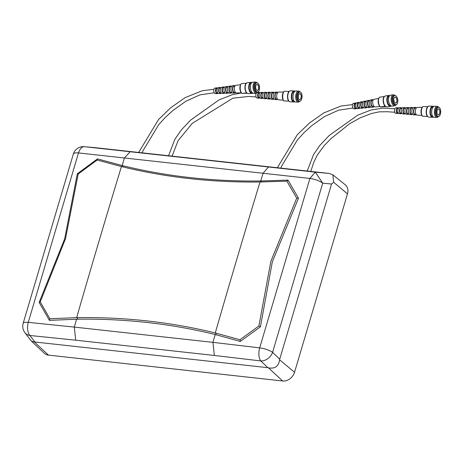 <?xml version="1.0" encoding="UTF-8"?>
<svg xmlns="http://www.w3.org/2000/svg" width="463" height="463" viewBox="0 0 463 463"><rect width="100%" height="100%" fill="white"/><g stroke="black" fill="none" stroke-linecap="round" stroke-linejoin="round"><path stroke-width="0.69" d="M296.719 198.17A265.976 225.076 -2.1 0 1 298.473 198.193L272.371 261.722L260.414 326.82A266.034 261.931 120.5 0 1 258.898 325.987L270.861 261.311L296.719 198.17L286.886 181.149L260.009 181.994C212.164 182.601 166.067 177.485 121.717 166.639L97.143 160.03L78.172 174.03L65.526 238.711L40.24 301.893A266.017 162.64 101.5 0 1 39.135 302.443M78.178 174.03A265.889 125.786 -47 0 0 77.315 173.764L64.658 238.856L39.141 302.437L49.396 320.355L77.952 319.181C125.357 318.579 171.107 323.695 215.197 334.517A6279.565 3205.714 96.3 0 0 212.939 342.36L74.306 327.092L75.729 340.189L29.962 335.496A10.464 8.623 143 0 1 24.84 332.561L31.357 341.081L34.447 342.047L48.505 355.115L282.633 380.985A10.556 8.56 131 0 0 294.532 372.287L347.476 193.858A10.556 8.56 131 0 0 345.172 184.725L332.903 174.869L333.649 182.277L331.549 184.008L279.554 359.739C278.738 366.285 275.057 368.988 268.505 367.853L267.88 367.697L260.837 360.937A10.464 5.081 -82.9 0 1 259.691 347.869L212.939 342.36L214.363 355.462L75.729 340.189M260.009 181.994A6279.565 3205.714 96.3 0 0 238.3 254.233A6279.565 3205.714 96.3 0 0 215.266 332.955L239.944 339.744L258.898 325.987M121.422 166.57A6279.565 3205.714 96.3 0 0 99.667 238.96A6279.565 3205.714 96.3 0 0 76.644 317.635L76.974 317.63C124.744 316.952 170.841 322.057 215.266 332.955M31.391 341.115L44.257 353.205A10.556 8.56 -49 0 0 44.303 353.246A10.556 8.56 -49 0 0 48.505 355.115L234.92 375.725M76.58 319.204L74.306 327.092L28.26 322.364A10.464 2.865 -163.9 0 0 23.15 323.365L73.339 154.057A10.464 3.125 -163.1 0 1 78.496 152.917L28.26 322.364A10.464 5.597 -84.6 0 0 29.962 335.496L34.858 342.001L34.447 342.047M215.197 334.517L240.268 341.439A884.695 781.7 -95.8 0 0 239.944 339.744M260.414 326.82L240.268 341.439M298.473 198.193L288.021 180.101A882.461 565.809 162.2 0 1 286.886 181.149M267.944 166.929L130.109 151.737L124.425 157.993L309.909 178.429L315.309 172.143L267.944 166.929L268.442 167.004L263.059 173.266A6279.565 3205.714 96.3 0 0 260.71 180.981L288.021 180.101M260.71 180.981C213.211 181.594 167.432 176.553 123.372 165.858L97.462 158.902A885.169 515.834 155.8 0 0 97.143 160.03M130.109 151.737L84.451 146.696A10.464 5.637 96.3 0 0 78.496 152.917L124.425 157.993L122.122 165.551M267.874 367.691L34.858 342.001M331.549 184.008L322.723 183.174L315.309 172.143L329.477 173.475L94.863 147.628M214.363 355.462L260.837 360.937A10.464 7.697 -46.2 0 0 272.585 352.343A10.464 2.876 -164 0 0 259.691 347.869L309.909 178.429A10.464 3.114 -163 0 1 322.723 183.18L272.585 352.343L279.6 359.074M329.477 173.475L332.903 174.869M278.5 167.855A1.921 0.55 -163.5 0 0 277.794 167.78M308.317 171.142A1.921 0.55 -163.5 0 0 307.6 171.061M77.315 173.77L97.462 158.902M40.24 301.893L49.888 318.752A884.602 729.786 -93.7 0 0 49.396 320.355M169.701 155.869A1.921 0.55 -163.5 0 0 168.954 155.788M139.919 152.587A1.921 0.55 -163.5 0 0 139.114 152.495M48.586 355.185A10.556 8.56 131 0 1 44.379 353.321A10.556 8.56 131 0 1 44.344 353.281M49.888 318.752L76.644 317.635M236.616 92.97A3.849 1.939 -94.7 0 1 236.541 92.976A3.849 1.939 -94.7 0 1 236.471 92.976A3.849 1.939 -94.7 0 1 234.336 89.226A3.849 1.939 -94.7 0 1 235.91 85.308A3.849 1.939 -94.7 0 1 236.084 85.296M234.625 92.49A3.206 1.615 -94.7 0 1 234.573 92.496A3.206 1.615 -94.7 0 1 234.515 92.496A3.206 1.615 -94.7 0 1 232.739 89.371A3.206 1.615 -94.7 0 1 234.046 86.106A3.206 1.615 -94.7 0 1 234.191 86.101M233.057 93.086A3.675 1.852 -94.7 0 1 232.987 93.092A3.675 1.852 -94.7 0 1 232.918 93.092A3.675 1.852 -94.7 0 1 230.881 89.515A3.675 1.852 -94.7 0 1 232.385 85.777A3.675 1.852 -94.7 0 1 232.548 85.765M235.534 92.496A3.756 1.893 -94.7 0 1 234.614 93.04A3.756 1.893 -94.7 0 1 234.544 93.04A3.756 1.893 -94.7 0 1 232.461 89.382A3.756 1.893 -94.7 0 1 234 85.562A3.756 1.893 -94.7 0 1 234.162 85.551A3.756 1.893 -94.7 0 1 234.996 85.95M231.066 92.583A3.01 1.516 -94.7 0 1 231.014 92.588A3.01 1.516 -94.7 0 1 230.962 92.588A3.01 1.516 -94.7 0 1 229.295 89.66A3.01 1.516 -94.7 0 1 230.522 86.593A3.01 1.516 -94.7 0 1 230.655 86.587M229.498 93.202A3.496 1.759 -94.7 0 1 229.428 93.208A3.496 1.759 -94.7 0 1 229.364 93.208A3.496 1.759 -94.7 0 1 227.426 89.799A3.496 1.759 -94.7 0 1 228.855 86.245A3.496 1.759 -94.7 0 1 229.011 86.234M231.014 92.588L231.963 92.565A3.577 1.8 -94.7 0 1 231.054 93.156A3.577 1.8 -94.7 0 1 230.991 93.156A3.577 1.8 -94.7 0 1 229.006 89.672A3.577 1.8 -94.7 0 1 230.47 86.031A3.577 1.8 -94.7 0 1 230.626 86.02A3.577 1.8 -94.7 0 1 231.471 86.448M227.501 92.681A2.807 1.412 -94.7 0 1 227.455 92.681A2.807 1.412 -94.7 0 1 227.408 92.681A2.807 1.412 -94.7 0 1 225.851 89.949A2.807 1.412 -94.7 0 1 226.992 87.085A2.807 1.412 -94.7 0 1 227.125 87.079M225.932 93.318A3.316 1.673 -94.7 0 1 225.875 93.323A3.316 1.673 -94.7 0 1 225.811 93.323A3.316 1.673 -94.7 0 1 223.97 90.088A3.316 1.673 -94.7 0 1 225.331 86.714A3.316 1.673 -94.7 0 1 225.475 86.703M227.455 92.681L228.415 92.658A3.397 1.713 -94.7 0 1 227.501 93.271A3.397 1.713 -94.7 0 1 227.437 93.266A3.397 1.713 -94.7 0 1 225.556 89.955A3.397 1.713 -94.7 0 1 226.945 86.5A3.397 1.713 -94.7 0 1 227.09 86.488A3.397 1.713 -94.7 0 1 227.946 86.951L226.992 87.085M223.942 92.774A2.61 1.314 -94.7 0 1 223.895 92.774A2.61 1.314 -94.7 0 1 223.849 92.774A2.61 1.314 -94.7 0 1 222.408 90.233A2.61 1.314 -94.7 0 1 223.467 87.571A2.61 1.314 -94.7 0 1 223.588 87.565M222.373 93.433A3.137 1.58 -94.7 0 1 222.315 93.433A3.137 1.58 -94.7 0 1 222.257 93.433A3.137 1.58 -94.7 0 1 220.515 90.378A3.137 1.58 -94.7 0 1 221.8 87.183A3.137 1.58 -94.7 0 1 221.939 87.177M224.844 92.75A3.218 1.62 -94.7 0 1 223.942 93.381A3.218 1.62 -94.7 0 1 223.884 93.381A3.218 1.62 -94.7 0 1 222.101 90.244A3.218 1.62 -94.7 0 1 223.415 86.969A3.218 1.62 -94.7 0 1 223.56 86.957A3.218 1.62 -94.7 0 1 224.41 87.443M220.382 92.866A2.413 1.215 -94.7 0 1 220.342 92.872A2.413 1.215 -94.7 0 1 220.295 92.866A2.413 1.215 -94.7 0 1 218.958 90.522A2.413 1.215 -94.7 0 1 219.942 88.063A2.413 1.215 -94.7 0 1 220.052 88.057M218.814 93.543A2.963 1.493 -94.7 0 1 218.756 93.549A2.963 1.493 -94.7 0 1 218.704 93.549A2.963 1.493 -94.7 0 1 217.06 90.661A2.963 1.493 -94.7 0 1 218.276 87.652A2.963 1.493 -94.7 0 1 218.403 87.646M221.273 92.843A3.044 1.534 -94.7 0 1 220.388 93.497A3.044 1.534 -94.7 0 1 220.33 93.497A3.044 1.534 -94.7 0 1 218.646 90.534A3.044 1.534 -94.7 0 1 219.884 87.438A3.044 1.534 -94.7 0 1 220.023 87.426A3.044 1.534 -94.7 0 1 220.868 87.935M217.153 92.953A2.234 1.123 -94.7 0 1 217.112 92.953A2.234 1.123 -94.7 0 1 217.072 92.953A2.234 1.123 -94.7 0 1 215.839 90.783A2.234 1.123 -94.7 0 1 216.748 88.508A2.234 1.123 -94.7 0 1 216.846 88.502M215.405 93.653A2.79 1.406 -94.7 0 1 215.353 93.659A2.79 1.406 -94.7 0 1 215.301 93.659A2.79 1.406 -94.7 0 1 213.756 90.939A2.79 1.406 -94.7 0 1 214.896 88.097A2.79 1.406 -94.7 0 1 215.017 88.092M217.923 93.109A2.882 1.453 -94.7 0 1 217.159 93.601A2.882 1.453 -94.7 0 1 217.106 93.601A2.882 1.453 -94.7 0 1 215.509 90.794A2.882 1.453 -94.7 0 1 216.69 87.86A2.882 1.453 -94.7 0 1 216.817 87.854A2.882 1.453 -94.7 0 1 217.517 88.219M241.373 92.814A4.775 2.402 -94.7 0 1 240.708 84.677L235.91 85.308M252.775 93.069A5.527 2.784 -94.7 0 1 251.959 93.393A5.527 2.784 -94.7 0 1 251.785 93.399A5.527 2.784 -94.7 0 1 248.718 87.941A5.527 2.784 -94.7 0 1 251.05 82.373A5.527 2.784 -94.7 0 1 251.224 82.368A5.527 2.784 -94.7 0 1 251.913 82.564M248.614 93.659A5.527 2.784 -94.7 0 1 248.446 93.682A5.527 2.784 -94.7 0 1 248.266 93.688A5.527 2.784 -94.7 0 1 246.889 92.953A5.527 2.784 -94.7 0 1 245.193 88.057A5.527 2.784 -94.7 0 1 246.403 83.282A5.527 2.784 -94.7 0 1 247.537 82.663A5.527 2.784 -94.7 0 1 247.711 82.657M253.811 93.231A5.527 2.784 -94.7 0 1 253.637 93.26A5.527 2.784 -94.7 0 1 253.464 93.26A5.527 2.784 -94.7 0 1 251.056 90.823L250.888 90.407A4.711 2.373 -94.7 0 1 250.489 85.499L250.581 85.059A5.527 2.784 -94.7 0 1 252.734 82.235A5.527 2.784 -94.7 0 1 252.908 82.235M252.04 92.559A4.711 2.373 -94.7 0 1 251.889 92.583A4.711 2.373 -94.7 0 1 251.745 92.583A4.711 2.373 -94.7 0 1 249.129 87.929A4.711 2.373 -94.7 0 1 251.12 83.19A4.711 2.373 -94.7 0 1 251.264 83.184M251.056 90.823A5.527 2.784 -94.7 0 1 250.581 85.059M257.671 92.096A5.527 2.784 -94.7 0 1 256.282 93.04A5.527 2.784 -94.7 0 1 256.108 93.046A5.527 2.784 -94.7 0 1 253.041 87.582A5.527 2.784 -94.7 0 1 255.373 82.02A5.527 2.784 -94.7 0 1 255.553 82.015A5.527 2.784 -94.7 0 1 256.901 82.721A4.711 2.373 -94.7 0 1 258.215 83.49A4.711 2.373 -94.7 0 1 258.238 83.519M256.843 92.166A4.711 2.373 -94.7 0 1 256.699 92.189A4.711 2.373 -94.7 0 1 256.548 92.189A4.711 2.373 -94.7 0 1 253.932 87.536A4.711 2.373 -94.7 0 1 255.923 82.79A4.711 2.373 -94.7 0 1 256.074 82.79M258.863 91.095A4.711 2.373 -94.7 0 1 258.846 91.124A4.711 2.373 -94.7 0 1 257.538 92.12A4.711 2.373 -94.7 0 1 257.387 92.12A4.711 2.373 -94.7 0 1 254.777 87.466A4.711 2.373 -94.7 0 1 256.762 82.721A4.711 2.373 -94.7 0 1 256.913 82.721M256.977 82.784A4.642 2.338 85.3 0 0 254.864 87.316A4.642 2.338 85.3 0 0 257.445 92.044A4.642 2.338 85.3 0 0 258.881 91.061A4.642 2.338 85.3 0 0 258.261 83.543A4.642 2.338 85.3 0 0 256.977 82.784M257.058 84.388A3.033 1.528 -94.7 0 1 258.748 87.478A3.033 1.528 -94.7 0 1 257.364 90.441A3.033 1.528 -94.7 0 1 256.525 89.944A3.033 1.528 -94.7 0 1 256.12 85.03A3.033 1.528 -94.7 0 1 257.058 84.388M256.502 89.92A2.963 1.493 85.3 0 0 257.301 90.378A2.963 1.493 85.3 0 0 257.393 90.378A2.963 1.493 85.3 0 0 258.649 87.391A2.963 1.493 85.3 0 0 257 84.463A2.963 1.493 85.3 0 0 256.907 84.463A2.963 1.493 85.3 0 0 256.103 85.059M246.889 92.953L241.779 93.347L247.254 93.283M246.536 92.953A5.759 2.9 -94.7 0 1 246.05 83.282L241.292 83.676A5.759 2.9 -94.7 0 0 240.997 84.121A5.759 2.9 -94.7 0 0 241.755 93.312A5.759 2.9 -94.7 0 0 241.779 93.347M241.686 93.225A5.527 2.784 -94.7 0 1 241.617 93.144A5.527 2.784 -94.7 0 1 240.887 84.312A5.527 2.784 -94.7 0 1 240.945 84.22M246.05 83.282L246.403 83.282M278.442 99.788A3.849 1.881 -88.1 0 1 278.408 99.788A3.849 1.881 -88.1 0 1 276.695 95.882A3.849 1.881 -88.1 0 1 278.657 92.091A3.849 1.881 -88.1 0 1 278.714 92.096M276.515 99.082A3.206 1.568 -88.1 0 1 276.486 99.082A3.206 1.568 -88.1 0 1 275.063 95.829A3.206 1.568 -88.1 0 1 276.689 92.675A3.206 1.568 -88.1 0 1 276.741 92.675M274.86 99.499A3.675 1.794 -88.1 0 1 274.825 99.493A3.675 1.794 -88.1 0 1 273.193 95.766A3.675 1.794 -88.1 0 1 275.063 92.154A3.675 1.794 -88.1 0 1 275.115 92.154M277.435 99.163A3.756 1.835 -88.1 0 1 276.498 99.632A3.756 1.835 -88.1 0 1 276.463 99.626A3.756 1.835 -88.1 0 1 274.796 95.818A3.756 1.835 -88.1 0 1 276.706 92.125A3.756 1.835 -88.1 0 1 276.764 92.125A3.756 1.835 -88.1 0 1 277.644 92.652M272.933 98.769A3.01 1.47 -88.1 0 1 272.904 98.769A3.01 1.47 -88.1 0 1 271.573 95.714A3.01 1.47 -88.1 0 1 273.101 92.756A3.01 1.47 -88.1 0 1 273.147 92.756M271.272 99.204A3.496 1.707 -88.1 0 1 271.243 99.198A3.496 1.707 -88.1 0 1 269.692 95.656A3.496 1.707 -88.1 0 1 271.468 92.218A3.496 1.707 -88.1 0 1 271.521 92.218M273.847 98.851A3.577 1.748 -88.1 0 1 272.915 99.337A3.577 1.748 -88.1 0 1 272.881 99.337A3.577 1.748 -88.1 0 1 271.295 95.708A3.577 1.748 -88.1 0 1 273.112 92.189A3.577 1.748 -88.1 0 1 273.164 92.189A3.577 1.748 -88.1 0 1 274.044 92.733M269.35 98.457A2.807 1.372 -88.1 0 1 269.321 98.451A2.807 1.372 -88.1 0 1 268.077 95.604A2.807 1.372 -88.1 0 1 269.507 92.837A2.807 1.372 -88.1 0 1 269.547 92.837M267.689 98.908A3.316 1.62 -88.1 0 1 267.66 98.908A3.316 1.62 -88.1 0 1 266.19 95.54A3.316 1.62 -88.1 0 1 267.874 92.276A3.316 1.62 -88.1 0 1 267.927 92.276M270.253 98.532A3.397 1.661 -88.1 0 1 269.333 99.041A3.397 1.661 -88.1 0 1 269.298 99.041A3.397 1.661 -88.1 0 1 267.793 95.592A3.397 1.661 -88.1 0 1 269.518 92.253A3.397 1.661 -88.1 0 1 269.57 92.253A3.397 1.661 -88.1 0 1 270.438 92.814M265.768 98.139A2.61 1.273 -88.1 0 1 265.745 98.139A2.61 1.273 -88.1 0 1 264.587 95.488A2.61 1.273 -88.1 0 1 265.912 92.918A2.61 1.273 -88.1 0 1 265.953 92.918M264.107 98.613A3.137 1.534 -88.1 0 1 264.078 98.613A3.137 1.534 -88.1 0 1 262.683 95.43A3.137 1.534 -88.1 0 1 264.28 92.34A3.137 1.534 -88.1 0 1 264.327 92.34M266.659 98.22A3.218 1.574 -88.1 0 1 265.745 98.746A3.218 1.574 -88.1 0 1 265.716 98.746A3.218 1.574 -88.1 0 1 264.286 95.482A3.218 1.574 -88.1 0 1 265.924 92.311A3.218 1.574 -88.1 0 1 265.976 92.311A3.218 1.574 -88.1 0 1 266.833 92.901M263.192 97.913L262.162 97.826A2.413 1.181 -88.1 0 1 262.162 97.826A2.413 1.181 -88.1 0 1 261.091 95.378A2.413 1.181 -88.1 0 1 262.318 93.005A2.413 1.181 -88.1 0 1 262.353 93.005M260.524 98.318A2.963 1.447 -88.1 0 1 260.495 98.318A2.963 1.447 -88.1 0 1 259.182 95.314A2.963 1.447 -88.1 0 1 260.686 92.403A2.963 1.447 -88.1 0 1 260.733 92.403M263.065 97.901A3.044 1.487 -88.1 0 1 262.162 98.457A3.044 1.487 -88.1 0 1 262.139 98.451A3.044 1.487 -88.1 0 1 260.785 95.366A3.044 1.487 -88.1 0 1 262.336 92.374A3.044 1.487 -88.1 0 1 262.376 92.374A3.044 1.487 -88.1 0 1 263.221 92.982M258.939 97.543A2.234 1.094 -88.1 0 1 258.915 97.537A2.234 1.094 -88.1 0 1 257.926 95.274A2.234 1.094 -88.1 0 1 259.06 93.075A2.234 1.094 -88.1 0 1 259.095 93.075M259.708 97.739A2.882 1.406 -88.1 0 1 258.915 98.191A2.882 1.406 -88.1 0 1 258.886 98.185L257.069 98.034A2.79 1.366 -88.1 0 1 257.069 98.034A2.79 1.366 -88.1 0 1 255.865 96.078A2.79 1.366 -88.1 0 1 256.427 93.022M258.886 98.185A2.882 1.406 -88.1 0 1 257.607 95.262A2.882 1.406 -88.1 0 1 259.077 92.426A2.882 1.406 -88.1 0 1 259.118 92.426A2.882 1.406 -88.1 0 1 259.865 92.924M283.391 100.268A4.775 2.332 -88.1 0 1 282.332 96.061A4.775 2.332 -88.1 0 1 283.657 91.94M294.682 101.715A5.527 2.703 -88.1 0 1 293.82 101.97A5.527 2.703 -88.1 0 1 293.808 101.97A5.527 2.703 -88.1 0 1 291.302 96.339A5.527 2.703 -88.1 0 1 294.179 90.916A5.527 2.703 -88.1 0 1 294.196 90.916A5.527 2.703 -88.1 0 1 295.024 91.223M293.82 101.97L290.26 101.854A5.527 2.703 -88.1 0 1 290.26 101.854A5.527 2.703 -88.1 0 1 290.249 101.854A5.527 2.703 -88.1 0 1 288.976 101.113A5.527 2.703 -88.1 0 1 287.743 96.206A5.527 2.703 -88.1 0 1 289.317 91.425A5.527 2.703 -88.1 0 1 290.619 90.8A5.527 2.703 -88.1 0 1 290.637 90.8M299.642 101.339A5.527 2.703 -88.1 0 1 298.201 102.109L295.527 102.022A5.527 2.703 -88.1 0 1 295.527 102.022A5.527 2.703 -88.1 0 1 295.51 102.022A5.527 2.703 -88.1 0 1 293.392 99.597L293.247 99.123A4.711 2.303 -88.1 0 1 293.42 93.717L293.594 93.254A5.527 2.703 -88.1 0 1 295.886 90.968A5.527 2.703 -88.1 0 1 295.898 90.968L298.56 91.055A5.527 2.703 -88.1 0 1 298.577 91.055A5.527 2.703 -88.1 0 1 299.949 91.923M294.138 101.16L293.849 101.154A4.711 2.303 -88.1 0 1 293.849 101.154A4.711 2.303 -88.1 0 1 293.837 101.154A4.711 2.303 -88.1 0 1 291.702 96.35A4.711 2.303 -88.1 0 1 294.155 91.732A4.711 2.303 -88.1 0 1 294.167 91.732M293.392 99.597A5.527 2.703 -88.1 0 1 293.594 93.254M298.201 102.109A5.527 2.703 -88.1 0 1 298.189 102.109A5.527 2.703 -88.1 0 1 295.683 96.478A5.527 2.703 -88.1 0 1 298.56 91.055M300.904 100.54A4.711 2.303 -88.1 0 1 300.881 100.569A4.711 2.303 -88.1 0 1 299.567 101.339L298.716 101.31A4.711 2.303 -88.1 0 1 298.716 101.31A4.711 2.303 -88.1 0 1 298.704 101.31A4.711 2.303 -88.1 0 1 296.569 96.512A4.711 2.303 -88.1 0 1 299.023 91.888A4.711 2.303 -88.1 0 1 299.034 91.888M299.567 101.339A4.711 2.303 -88.1 0 1 299.555 101.339A4.711 2.303 -88.1 0 1 297.42 96.535A4.711 2.303 -88.1 0 1 299.874 91.917A4.711 2.303 -88.1 0 1 299.885 91.917A4.711 2.303 -88.1 0 1 301.135 92.768A4.711 2.303 -88.1 0 1 301.158 92.797M299.943 91.987A4.642 2.269 91.9 0 0 297.512 96.53A4.642 2.269 91.9 0 0 299.619 101.27A4.642 2.269 91.9 0 0 300.927 100.517A4.642 2.269 91.9 0 0 301.176 92.826A4.642 2.269 91.9 0 0 299.943 91.987M299.885 93.595A3.033 1.482 -88.1 0 1 301.263 96.692A3.033 1.482 -88.1 0 1 299.677 99.661A3.033 1.482 -88.1 0 1 298.872 99.117A3.033 1.482 -88.1 0 1 299.034 94.087A3.033 1.482 -88.1 0 1 299.885 93.595M298.849 99.082A2.963 1.447 91.9 0 0 299.613 99.591A2.963 1.447 91.9 0 0 299.625 99.591A2.963 1.447 91.9 0 0 301.17 96.68A2.963 1.447 91.9 0 0 299.827 93.665A2.963 1.447 91.9 0 0 299.816 93.665A2.963 1.447 91.9 0 0 299.011 94.116M288.976 101.113L283.807 100.946L289.005 101.148M288.628 101.102A5.759 2.813 -88.1 0 1 288.97 91.408L284.149 91.252A5.759 2.813 -88.1 0 0 284.027 91.408A5.759 2.813 -88.1 0 0 283.726 100.818A5.759 2.813 -88.1 0 0 283.807 100.946L283.831 100.946M283.663 100.726A5.527 2.703 -88.1 0 1 283.599 100.633A5.527 2.703 -88.1 0 1 283.894 91.587A5.527 2.703 -88.1 0 1 283.964 91.5M288.97 91.408L289.317 91.425M417.117 115.084A3.849 1.881 -88.1 0 1 417.082 115.084A3.849 1.881 -88.1 0 1 415.369 111.178A3.849 1.881 -88.1 0 1 417.331 107.387A3.849 1.881 -88.1 0 1 417.389 107.387M415.189 114.378A3.206 1.568 -88.1 0 1 415.161 114.378A3.206 1.568 -88.1 0 1 413.737 111.12A3.206 1.568 -88.1 0 1 415.363 107.966A3.206 1.568 -88.1 0 1 415.415 107.972M413.534 114.789A3.675 1.794 -88.1 0 1 413.5 114.789A3.675 1.794 -88.1 0 1 411.867 111.062A3.675 1.794 -88.1 0 1 413.737 107.451A3.675 1.794 -88.1 0 1 413.789 107.451M416.11 114.459A3.756 1.835 -88.1 0 1 415.172 114.922A3.756 1.835 -88.1 0 1 415.137 114.922A3.756 1.835 -88.1 0 1 413.471 111.114A3.756 1.835 -88.1 0 1 415.38 107.422A3.756 1.835 -88.1 0 1 415.438 107.422A3.756 1.835 -88.1 0 1 416.318 107.948M411.607 114.066A3.01 1.47 -88.1 0 1 411.578 114.06A3.01 1.47 -88.1 0 1 410.247 111.01A3.01 1.47 -88.1 0 1 411.775 108.053A3.01 1.47 -88.1 0 1 411.821 108.053M409.946 114.494A3.496 1.707 -88.1 0 1 409.917 114.494A3.496 1.707 -88.1 0 1 408.366 110.946A3.496 1.707 -88.1 0 1 410.143 107.509A3.496 1.707 -88.1 0 1 410.195 107.514M412.521 114.147A3.577 1.748 -88.1 0 1 411.59 114.633A3.577 1.748 -88.1 0 1 411.555 114.627A3.577 1.748 -88.1 0 1 409.969 110.998A3.577 1.748 -88.1 0 1 411.786 107.485A3.577 1.748 -88.1 0 1 411.839 107.485A3.577 1.748 -88.1 0 1 412.718 108.029M408.025 113.748A2.807 1.372 -88.1 0 1 407.996 113.748A2.807 1.372 -88.1 0 1 406.751 110.894A2.807 1.372 -88.1 0 1 408.181 108.134A2.807 1.372 -88.1 0 1 408.221 108.134M406.364 114.205A3.316 1.62 -88.1 0 1 406.335 114.199A3.316 1.62 -88.1 0 1 404.865 110.836A3.316 1.62 -88.1 0 1 406.549 107.572A3.316 1.62 -88.1 0 1 406.601 107.572M408.927 113.829A3.397 1.661 -88.1 0 1 408.007 114.338A3.397 1.661 -88.1 0 1 407.972 114.338A3.397 1.661 -88.1 0 1 406.468 110.888A3.397 1.661 -88.1 0 1 408.192 107.543A3.397 1.661 -88.1 0 1 408.244 107.543A3.397 1.661 -88.1 0 1 409.113 108.111M405.432 113.522L404.419 113.435A2.61 1.273 -88.1 0 1 404.419 113.435A2.61 1.273 -88.1 0 1 403.261 110.784A2.61 1.273 -88.1 0 1 404.587 108.215A2.61 1.273 -88.1 0 1 404.627 108.215M402.781 113.91A3.137 1.534 -88.1 0 1 402.752 113.91A3.137 1.534 -88.1 0 1 401.357 110.721A3.137 1.534 -88.1 0 1 402.955 107.636A3.137 1.534 -88.1 0 1 403.001 107.636M405.333 113.516A3.218 1.574 -88.1 0 1 404.419 114.043A3.218 1.574 -88.1 0 1 404.396 114.043A3.218 1.574 -88.1 0 1 402.96 110.773A3.218 1.574 -88.1 0 1 404.604 107.607A3.218 1.574 -88.1 0 1 404.65 107.607A3.218 1.574 -88.1 0 1 405.507 108.192M400.86 113.122A2.413 1.181 -88.1 0 1 400.836 113.117A2.413 1.181 -88.1 0 1 399.766 110.669A2.413 1.181 -88.1 0 1 400.993 108.296A2.413 1.181 -88.1 0 1 401.027 108.296M399.199 113.614A2.963 1.447 -88.1 0 1 399.17 113.614A2.963 1.447 -88.1 0 1 397.856 110.611A2.963 1.447 -88.1 0 1 399.361 107.694A2.963 1.447 -88.1 0 1 399.407 107.694M401.739 113.198A3.044 1.487 -88.1 0 1 400.836 113.748A3.044 1.487 -88.1 0 1 400.813 113.748A3.044 1.487 -88.1 0 1 399.459 110.663A3.044 1.487 -88.1 0 1 401.01 107.665A3.044 1.487 -88.1 0 1 401.051 107.671A3.044 1.487 -88.1 0 1 401.896 108.278M398.302 112.897L397.59 112.833A2.234 1.094 -88.1 0 1 397.59 112.833A2.234 1.094 -88.1 0 1 396.6 110.57A2.234 1.094 -88.1 0 1 397.734 108.371A2.234 1.094 -88.1 0 1 397.769 108.371M395.767 113.331A2.79 1.366 -88.1 0 1 395.743 113.331A2.79 1.366 -88.1 0 1 394.499 110.501A2.79 1.366 -88.1 0 1 395.923 107.752A2.79 1.366 -88.1 0 1 395.963 107.757M398.383 113.036A2.882 1.406 -88.1 0 1 397.59 113.481A2.882 1.406 -88.1 0 1 397.561 113.481A2.882 1.406 -88.1 0 1 396.282 110.559A2.882 1.406 -88.1 0 1 397.752 107.723A2.882 1.406 -88.1 0 1 397.792 107.723A2.882 1.406 -88.1 0 1 398.539 108.22M422.065 115.559A4.775 2.332 -88.1 0 1 421.006 111.357A4.775 2.332 -88.1 0 1 422.331 107.231M433.356 117.006A5.527 2.703 -88.1 0 1 432.494 117.261A5.527 2.703 -88.1 0 1 432.483 117.261A5.527 2.703 -88.1 0 1 429.977 111.635A5.527 2.703 -88.1 0 1 432.853 106.212A5.527 2.703 -88.1 0 1 432.87 106.212A5.527 2.703 -88.1 0 1 433.698 106.519M432.494 117.261L428.935 117.145A5.527 2.703 -88.1 0 1 428.935 117.145A5.527 2.703 -88.1 0 1 428.923 117.145A5.527 2.703 -88.1 0 1 427.65 116.41A5.527 2.703 -88.1 0 1 426.417 111.502A5.527 2.703 -88.1 0 1 427.991 106.716A5.527 2.703 -88.1 0 1 429.294 106.096A5.527 2.703 -88.1 0 1 429.311 106.096M438.316 116.63A5.527 2.703 -88.1 0 1 436.875 117.405L434.201 117.318A5.527 2.703 -88.1 0 1 434.201 117.318A5.527 2.703 -88.1 0 1 434.184 117.318A5.527 2.703 -88.1 0 1 432.066 114.888L431.921 114.419A4.711 2.303 -88.1 0 1 432.095 109.013L432.268 108.55A5.527 2.703 -88.1 0 1 434.56 106.264A5.527 2.703 -88.1 0 1 434.572 106.264M432.812 116.456L432.523 116.444A4.711 2.303 -88.1 0 1 432.523 116.444A4.711 2.303 -88.1 0 1 432.511 116.444A4.711 2.303 -88.1 0 1 430.376 111.647A4.711 2.303 -88.1 0 1 432.83 107.022A4.711 2.303 -88.1 0 1 432.841 107.028M432.066 114.888A5.527 2.703 -88.1 0 1 432.268 108.55M436.875 117.405A5.527 2.703 -88.1 0 1 436.864 117.405A5.527 2.703 -88.1 0 1 434.358 111.774A5.527 2.703 -88.1 0 1 437.234 106.351A5.527 2.703 -88.1 0 1 437.251 106.351A5.527 2.703 -88.1 0 1 438.623 107.213M439.578 115.837A4.711 2.303 -88.1 0 1 439.555 115.866A4.711 2.303 -88.1 0 1 438.241 116.63L437.39 116.607A4.711 2.303 -88.1 0 1 437.379 116.607A4.711 2.303 -88.1 0 1 437.39 116.607A4.711 2.303 -88.1 0 1 435.243 111.803A4.711 2.303 -88.1 0 1 437.697 107.184A4.711 2.303 -88.1 0 1 437.709 107.184L438.548 107.208A4.711 2.303 -88.1 0 1 438.559 107.213A4.711 2.303 -88.1 0 1 439.809 108.058A4.711 2.303 -88.1 0 1 439.833 108.093M438.241 116.63A4.711 2.303 -88.1 0 1 438.23 116.63A4.711 2.303 -88.1 0 1 436.094 111.832A4.711 2.303 -88.1 0 1 438.548 107.208M438.617 107.283A4.642 2.269 91.9 0 0 436.187 111.82A4.642 2.269 91.9 0 0 438.293 116.566A4.642 2.269 91.9 0 0 439.601 115.808A4.642 2.269 91.9 0 0 439.85 108.122A4.642 2.269 91.9 0 0 438.617 107.283M438.559 108.892A3.033 1.482 -88.1 0 1 439.937 111.988A3.033 1.482 -88.1 0 1 438.351 114.957A3.033 1.482 -88.1 0 1 437.547 114.407A3.033 1.482 -88.1 0 1 437.709 109.384A3.033 1.482 -88.1 0 1 438.559 108.892M437.523 114.378A2.963 1.447 91.9 0 0 438.287 114.882A2.963 1.447 91.9 0 0 438.299 114.888A2.963 1.447 91.9 0 0 439.844 111.977A2.963 1.447 91.9 0 0 438.502 108.955A2.963 1.447 91.9 0 0 438.49 108.955A2.963 1.447 91.9 0 0 437.685 109.413M427.65 116.41L422.482 116.242L427.679 116.444M427.303 116.398A5.759 2.813 -88.1 0 1 427.644 106.704L422.823 106.548A5.759 2.813 -88.1 0 0 422.702 106.698A5.759 2.813 -88.1 0 0 422.401 116.115A5.759 2.813 -88.1 0 0 422.482 116.242M422.337 116.016A5.527 2.703 -88.1 0 1 422.273 115.924A5.527 2.703 -88.1 0 1 422.569 106.884A5.527 2.703 -88.1 0 1 422.638 106.797M427.644 106.704L427.991 106.716M375.348 106.901A3.849 1.962 -98.4 0 1 375.215 106.924A3.849 1.962 -98.4 0 1 375.076 106.924A3.849 1.962 -98.4 0 1 372.744 103.261A3.849 1.962 -98.4 0 1 374.098 99.308L378.798 98.37M373.334 106.548A3.206 1.638 -98.4 0 1 373.224 106.565A3.206 1.638 -98.4 0 1 373.114 106.565A3.206 1.638 -98.4 0 1 371.176 103.515A3.206 1.638 -98.4 0 1 372.293 100.222L373.195 100.037M371.818 107.237A3.675 1.875 -98.4 0 1 371.691 107.26A3.675 1.875 -98.4 0 1 371.558 107.266A3.675 1.875 -98.4 0 1 369.329 103.764A3.675 1.875 -98.4 0 1 370.62 99.996L372.211 99.678A3.756 1.916 -98.4 0 1 372.443 99.661A3.756 1.916 -98.4 0 1 373.224 99.985M374.185 106.519A3.756 1.916 -98.4 0 1 373.3 107.103A3.756 1.916 -98.4 0 1 373.166 107.109A3.756 1.916 -98.4 0 1 370.892 103.533A3.756 1.916 -98.4 0 1 372.211 99.678M369.798 106.866A3.01 1.534 -98.4 0 1 369.694 106.878A3.01 1.534 -98.4 0 1 369.596 106.884A3.01 1.534 -98.4 0 1 367.772 104.025A3.01 1.534 -98.4 0 1 368.82 100.928L369.734 100.743M368.282 107.578A3.496 1.783 -98.4 0 1 368.16 107.595A3.496 1.783 -98.4 0 1 368.039 107.601A3.496 1.783 -98.4 0 1 365.92 104.273A3.496 1.783 -98.4 0 1 367.147 100.685L368.739 100.367A3.577 1.823 -98.4 0 1 368.953 100.349A3.577 1.823 -98.4 0 1 369.758 100.703M370.655 106.831A3.577 1.823 -98.4 0 1 369.775 107.445A3.577 1.823 -98.4 0 1 369.648 107.445A3.577 1.823 -98.4 0 1 367.483 104.042A3.577 1.823 -98.4 0 1 368.739 100.367M366.262 107.184A2.807 1.435 -98.4 0 1 366.164 107.196A2.807 1.435 -98.4 0 1 366.071 107.202A2.807 1.435 -98.4 0 1 364.369 104.528A2.807 1.435 -98.4 0 1 365.348 101.64A2.807 1.435 -98.4 0 1 365.527 101.628M364.751 107.92A3.316 1.69 -98.4 0 1 364.636 107.937A3.316 1.69 -98.4 0 1 364.514 107.937A3.316 1.69 -98.4 0 1 362.506 104.783A3.316 1.69 -98.4 0 1 363.669 101.374L365.261 101.061A3.397 1.73 -98.4 0 1 365.469 101.044A3.397 1.73 -98.4 0 1 366.285 101.426M367.124 107.138A3.397 1.73 -98.4 0 1 366.25 107.781A3.397 1.73 -98.4 0 1 366.129 107.786A3.397 1.73 -98.4 0 1 364.068 104.551A3.397 1.73 -98.4 0 1 365.261 101.061M362.726 107.503A2.61 1.331 -98.4 0 1 362.639 107.514A2.61 1.331 -98.4 0 1 362.546 107.52A2.61 1.331 -98.4 0 1 360.966 105.037A2.61 1.331 -98.4 0 1 361.881 102.352A2.61 1.331 -98.4 0 1 362.043 102.34M361.215 108.255A3.137 1.603 -98.4 0 1 361.105 108.273A3.137 1.603 -98.4 0 1 360.995 108.278A3.137 1.603 -98.4 0 1 359.091 105.286A3.137 1.603 -98.4 0 1 360.197 102.063L361.788 101.75A3.218 1.644 -98.4 0 1 361.985 101.733A3.218 1.644 -98.4 0 1 362.813 102.155L361.881 102.352M363.588 107.439A3.218 1.644 -98.4 0 1 362.72 108.122A3.218 1.644 -98.4 0 1 362.604 108.122A3.218 1.644 -98.4 0 1 360.654 105.055A3.218 1.644 -98.4 0 1 361.788 101.75M359.19 107.821A2.413 1.233 -98.4 0 1 359.109 107.833A2.413 1.233 -98.4 0 1 359.028 107.838A2.413 1.233 -98.4 0 1 357.563 105.541A2.413 1.233 -98.4 0 1 358.408 103.064A2.413 1.233 -98.4 0 1 358.559 103.046M357.685 108.597A2.963 1.511 -98.4 0 1 357.581 108.614A2.963 1.511 -98.4 0 1 357.477 108.614A2.963 1.511 -98.4 0 1 355.682 105.796A2.963 1.511 -98.4 0 1 356.718 102.757L358.31 102.439A3.044 1.551 -98.4 0 1 358.495 102.427A3.044 1.551 -98.4 0 1 359.334 102.873L358.408 103.064M360.052 107.752A3.044 1.551 -98.4 0 1 359.195 108.458A3.044 1.551 -98.4 0 1 359.085 108.458A3.044 1.551 -98.4 0 1 357.239 105.564A3.044 1.551 -98.4 0 1 358.31 102.439M355.983 108.111A2.234 1.14 -98.4 0 1 355.908 108.122A2.234 1.14 -98.4 0 1 355.833 108.122A2.234 1.14 -98.4 0 1 354.479 105.998A2.234 1.14 -98.4 0 1 355.26 103.706A2.234 1.14 -98.4 0 1 355.399 103.695M354.299 108.921A2.79 1.424 -98.4 0 1 354.201 108.938A2.79 1.424 -98.4 0 1 354.102 108.938A2.79 1.424 -98.4 0 1 352.412 106.282A2.79 1.424 -98.4 0 1 353.391 103.417A2.79 1.424 -98.4 0 1 353.564 103.399M356.724 108.244A2.882 1.47 -98.4 0 1 355.995 108.764A2.882 1.47 -98.4 0 1 355.891 108.764A2.882 1.47 -98.4 0 1 354.149 106.021A2.882 1.47 -98.4 0 1 355.162 103.064A2.882 1.47 -98.4 0 1 355.335 103.052A2.882 1.47 -98.4 0 1 356.006 103.353M381.437 106.941L381.338 106.953A4.775 2.437 -98.4 0 1 381.107 106.97A4.775 2.437 -98.4 0 1 380.783 106.918M379.949 106.421A4.775 2.437 -98.4 0 1 378.775 98.422M391.357 105.998A5.527 2.819 -98.4 0 1 390.564 106.368A5.527 2.819 -98.4 0 1 390.292 106.38A5.527 2.819 -98.4 0 1 386.935 101.044A5.527 2.819 -98.4 0 1 388.955 95.424A5.527 2.819 -98.4 0 1 389.227 95.413A5.527 2.819 -98.4 0 1 389.823 95.552M390.564 106.368L387.091 106.878A5.527 2.819 -98.4 0 1 386.819 106.889A5.527 2.819 -98.4 0 1 385.384 106.16A5.527 2.819 -98.4 0 1 383.433 101.293A5.527 2.819 -98.4 0 1 384.446 96.541A5.527 2.819 -98.4 0 1 385.482 95.934L388.955 95.424M396.183 104.707A5.527 2.819 -98.4 0 1 394.835 105.738L392.225 106.125A5.527 2.819 -98.4 0 1 391.958 106.137A5.527 2.819 -98.4 0 1 389.4 103.735L389.227 103.347A4.711 2.402 -98.4 0 1 388.544 98.7L388.602 98.283A5.527 2.819 -98.4 0 1 390.616 95.181L393.232 94.799A5.527 2.819 -98.4 0 1 393.498 94.782A5.527 2.819 -98.4 0 1 394.817 95.401M390.645 105.529L390.442 105.558A4.711 2.402 -98.4 0 1 390.216 105.57A4.711 2.402 -98.4 0 1 387.352 101.021A4.711 2.402 -98.4 0 1 389.076 96.235L389.279 96.2M389.4 103.735A5.527 2.819 -98.4 0 1 388.602 98.283M394.835 105.738A5.527 2.819 -98.4 0 1 394.569 105.755A5.527 2.819 -98.4 0 1 391.212 100.419A5.527 2.819 -98.4 0 1 393.232 94.799M397.318 103.596A4.711 2.402 -98.4 0 1 397.3 103.625A4.711 2.402 -98.4 0 1 396.027 104.742L395.194 104.864A4.711 2.402 -98.4 0 1 394.968 104.875A4.711 2.402 -98.4 0 1 392.103 100.326A4.711 2.402 -98.4 0 1 393.822 95.534L394.655 95.413A4.711 2.402 -98.4 0 1 394.887 95.401A4.711 2.402 -98.4 0 1 396.201 96.113A4.711 2.402 -98.4 0 1 396.224 96.142M396.027 104.742A4.711 2.402 -98.4 0 1 395.796 104.754A4.711 2.402 -98.4 0 1 392.931 100.205A4.711 2.402 -98.4 0 1 394.655 95.413M394.951 95.459A4.642 2.367 81.6 0 0 393.006 99.973A4.642 2.367 81.6 0 0 395.848 104.673A4.642 2.367 81.6 0 0 397.335 103.562A4.642 2.367 81.6 0 0 396.247 96.165A4.642 2.367 81.6 0 0 394.951 95.459M395.107 97.056A3.033 1.545 -98.4 0 1 396.965 100.13A3.033 1.545 -98.4 0 1 395.691 103.075A3.033 1.545 -98.4 0 1 394.846 102.618A3.033 1.545 -98.4 0 1 394.135 97.78A3.033 1.545 -98.4 0 1 395.107 97.056M394.823 102.595A2.963 1.511 81.6 0 0 395.628 103.017A2.963 1.511 81.6 0 0 395.772 103.012A2.963 1.511 81.6 0 0 396.855 99.996A2.963 1.511 81.6 0 0 395.055 97.137A2.963 1.511 81.6 0 0 394.91 97.143A2.963 1.511 81.6 0 0 394.123 97.815M385.384 106.16L380.366 106.901L385.98 106.629M385.025 106.172A5.759 2.934 -98.4 0 1 384.087 96.553L379.388 97.242A5.759 2.934 -98.4 0 0 379.023 97.855A5.759 2.934 -98.4 0 0 380.326 106.86L380.366 106.901M380.279 106.808A5.527 2.819 -98.4 0 1 380.204 106.733A5.527 2.819 -98.4 0 1 378.931 98.052A5.527 2.819 -98.4 0 1 378.977 97.953M384.087 96.553L384.446 96.541M216.279 334.784L215.573 333.03M76.974 317.63L77.952 319.181M261.867 180.964L260.339 181.988M121.717 166.639L123.372 165.858M268.505 367.853L282.633 380.985M279.554 359.739L294.532 372.287M95.193 147.656L84.567 146.707M333.649 182.277L347.476 193.858M213.906 89.29L202.285 90.742L185.125 97.629L170.72 107.763L158.595 119.466L138.668 152.449M256.189 93.462L252.538 93.219M241.472 92.953L232.357 94.701L219.103 99.858L190.577 120.143L181.16 130.126L174.869 139.294L168.549 155.742M394.864 108.759L382.901 108.116L371.037 109.997L357.777 115.148L329.251 135.439L319.811 145.451L313.526 154.625L307.229 171.021M352.482 104.597L340.959 106.039L323.799 112.926L309.394 123.06L297.269 134.762L277.349 167.728M280.896 168.121L281.585 166.188L297.454 139.867L303.959 132.759L311.414 125.913L324.384 116.63L338.534 110.182L352.98 108.047M310.748 171.408L313.792 162.305L317.213 155.186L324.169 145.695L330.842 138.744L349.831 123.586L360.492 117.724L371.529 113.481L379.249 111.843L387.392 111.739L394.742 112.243M84.283 146.678A10.464 10.464 0 0 0 73.339 154.057M23.15 323.365A10.464 10.464 0 0 0 24.84 332.561M172.068 156.129L178.11 140.648L192.168 123.447L232.86 98.185L248.724 96.443L256.068 96.952M142.216 152.836L142.911 150.892L158.78 124.57L165.285 117.463L172.74 110.616L185.709 101.333L199.86 94.886L214.242 92.762M95.031 147.639L84.486 146.702M234.046 86.106L234.978 85.973M232.385 85.777L234 85.562M230.522 86.593L231.459 86.465M228.855 86.245L230.47 86.031M225.331 86.714L226.945 86.5M223.467 87.571L224.433 87.438M221.8 87.183L223.415 86.969M219.942 88.063L220.92 87.924M218.276 87.652L219.884 87.438M216.748 88.508L217.413 88.416M214.896 88.097L216.69 87.86M215.353 93.659L217.159 93.601M217.112 92.953L217.784 92.936M218.756 93.549L220.388 93.497M220.342 92.872L221.326 92.843M222.315 93.433L223.942 93.381M223.895 92.774L224.868 92.75M225.875 93.323L227.501 93.271M229.428 93.208L231.054 93.156M232.987 93.092L234.614 93.04M234.573 92.496L235.511 92.467M236.541 92.976L241.379 92.82M251.05 82.373L247.537 82.663M255.373 82.02L252.734 82.235M256.762 82.721L255.923 82.79M257.538 92.12L256.699 92.189M256.282 93.04L253.637 93.26M251.959 93.393L248.446 93.682M278.408 99.788L283.333 100.193M278.657 92.091L283.593 92.01M276.486 99.082L277.47 99.169M276.689 92.675L277.684 92.652M274.825 99.493L276.463 99.626M275.063 92.154L276.706 92.125M272.904 98.769L273.899 98.856M273.101 92.756L274.096 92.733M271.243 99.198L272.881 99.337M271.468 92.218L273.112 92.189M269.321 98.451L270.328 98.538M269.507 92.837L270.514 92.814M267.66 98.908L269.298 99.041M267.874 92.276L269.518 92.253M265.745 98.139L266.757 98.225M265.912 92.918L266.931 92.895M264.078 98.613L265.716 98.746M264.28 92.34L265.924 92.311M262.318 93.005L263.349 92.976M260.495 98.318L262.139 98.451M260.686 92.403L262.336 92.374M258.915 97.537L259.627 97.6M259.06 93.075L259.772 93.063M257.387 92.455L259.077 92.426M294.179 90.916L290.619 90.8M294.445 91.738L294.155 91.732M299.874 91.917L299.023 91.888M417.082 115.084L422.007 115.484M417.331 107.387L422.268 107.306M415.161 114.378L416.144 114.465M415.363 107.966L416.359 107.948M413.5 114.789L415.137 114.922M413.737 107.451L415.38 107.422M411.578 114.06L412.574 114.147M411.775 108.053L412.77 108.029M409.917 114.494L411.555 114.627M410.143 107.509L411.786 107.485M407.996 113.748L409.003 113.834M408.181 108.134L409.188 108.111M406.335 114.199L407.972 114.338M406.549 107.572L408.192 107.543M404.587 108.215L405.605 108.192M402.752 113.91L404.396 114.043M402.955 107.636L404.604 107.607M400.836 113.117L401.867 113.209M400.993 108.296L402.023 108.273M399.17 113.614L400.813 113.748M399.361 107.694L401.01 107.665M397.734 108.371L398.446 108.354M395.743 113.331L397.561 113.481M395.923 107.752L397.752 107.723M432.853 106.212L429.294 106.096M433.119 107.034L432.83 107.022M437.234 106.351L434.56 106.264M365.348 101.64L366.274 101.455M355.26 103.706L355.897 103.573M353.391 103.417L355.162 103.064M354.201 108.938L355.995 108.764M355.908 108.122L356.556 108.064M357.581 108.614L359.195 108.458M359.109 107.833L360.069 107.746M361.105 108.273L362.72 108.122M362.639 107.514L363.582 107.433M364.636 107.937L366.25 107.781M366.164 107.196L367.101 107.115M368.16 107.595L369.775 107.445M369.694 106.878L370.62 106.797M371.691 107.26L373.3 107.103M373.224 106.565L374.145 106.478M375.215 106.924L379.984 106.467"/></g></svg>
